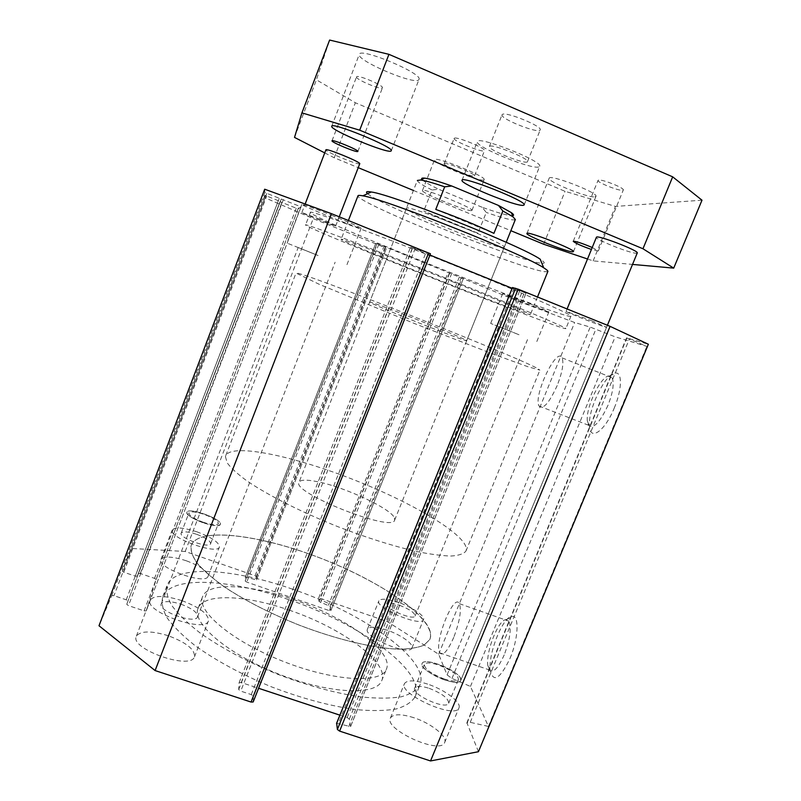 <?xml version="1.0" encoding="UTF-8"?>
<svg xmlns="http://www.w3.org/2000/svg" width="801" height="801" viewBox="0 0 801 801"><rect width="100%" height="100%" fill="white"/><g stroke="black" fill="none" stroke-linecap="round" stroke-linejoin="round"><path stroke-width="0.6" stroke-dasharray="4 3" d="M293.336 599.468C345.531 617 394.663 651.804 386.332 669.346C380.926 683.934 333.206 681.381 282.182 660.985C231.089 640.74 195.654 610.202 202.753 596.294C208.751 581.726 250.693 584.49 293.336 599.468M289.121 610.112C341.306 627.533 390.207 662.757 381.636 680.9C376.039 695.969 328.17 693.906 277.206 673.521C226.162 653.306 190.958 622.317 198.248 607.919C204.425 592.87 246.498 595.203 289.121 610.112M292.575 589.186C234.763 568.8 176.07 564.234 167.339 584.78C165.787 590.597 167.269 597.516 171.784 605.516C178.132 614.037 187.474 623.118 199.809 632.75C220.866 647.689 246.448 661.396 276.535 673.841C306.983 685.486 335.188 693.185 361.161 696.96C377.031 698.552 390.377 698.502 401.201 696.81C410.352 694.247 416.56 690.392 419.814 685.255C431.028 660.294 362.893 612.935 292.575 589.186M288.48 599.548C230.698 579.253 171.835 575.258 162.833 596.495C161.211 602.502 162.623 609.601 167.069 617.771C173.326 626.472 182.598 635.694 194.873 645.456C215.829 660.585 241.341 674.372 271.389 686.817C301.807 698.432 330.022 706.021 356.045 709.596C371.954 711.048 385.341 710.837 396.235 708.975C405.456 706.232 411.734 702.197 415.058 696.87C426.623 671.068 358.788 623.148 288.48 599.548M478.437 751.708L466.873 722.712L470.237 722.332L488.42 726.417L470.457 686.447L451.974 678.437L447.078 674.903L438.648 654.237L387.233 621.556L320.06 598.257L318.608 598.157L319.068 601.521L330.072 606.327L330.793 610.712L329.331 610.632L246.758 582.097L245.176 581.035L245.426 576.98L256.53 579.914L256.62 576.75L255.078 575.719L185.201 551.478L131.754 548.475L122.193 571.043L123.775 572.214L135.249 576.119L137.261 576.189L138.293 573.436L140.275 573.506L154.543 578.372L156.145 579.534L146.253 610.863L144.09 610.863L128.47 605.616L126.748 604.304L127.95 601.1L126.258 599.809L113.972 595.674L111.76 595.644L99.004 625.761M339.874 715.153L347.173 717.556L349.326 719.118L350.558 726.617L336.67 723.223M253.196 701.836L253.356 696.169L251.274 694.587L240.751 691.123L238.688 689.561L239.129 682.592L241.221 682.532L258.583 688.279M264.7 189.216L264.811 192.56L301.056 206.848L298.072 208.951L280.03 201.672L137.261 576.189L280.14 201.431L264.901 195.284L264.981 197.767L313.201 218.643L383.719 247.038L375.739 243.384L378.843 244.205L516.995 300.695L574.657 322.513L590.207 327.098L615.178 336.831L646.868 346.392L626.572 337.852L648.359 344.25M168.16 635.704C151.189 630.597 140.596 630.747 136.36 636.154C129.111 648.72 190.668 670.547 194.453 656.85C195.124 649.571 186.363 642.522 168.16 635.704M387.253 630.217C376.27 626.652 369.682 626.282 367.489 629.125C362.593 636.635 409.571 656.6 411.944 647.989C414.077 644.144 400.921 634.803 387.253 630.217M413.847 717.716C401.111 713.751 393.311 713.831 390.447 717.956C383.359 729.16 440.69 755.263 444.645 742.517C447.879 736.53 431.018 723.223 413.847 717.716M186.313 560.78C172.475 556.385 164.025 555.924 160.961 559.398C156.005 567.569 205.797 585.441 208.04 576.35C208.19 571.513 200.951 566.327 186.313 560.78M458.613 283.264C377.321 250.573 301.356 221.837 305.551 224.981C307.674 229.316 565.166 331.784 565.876 328.58C567.238 327.959 522.452 308.896 458.613 283.264M464.159 269.376C382.848 236.445 306.463 208.52 310.347 212.505C311.729 218.793 569.431 321.341 570.943 316.205C572.575 314.943 528.019 295.158 464.159 269.376M451.854 281.451C497.832 299.904 531.253 314.092 530.362 314.603L527.599 313.972C504.3 306.843 340.785 241.421 341.126 239.289C338.412 237.126 393.762 258.092 451.854 281.451M444.225 678.968C452.185 681.511 456.93 681.711 458.442 679.578C458.142 674.983 451.564 670.147 438.688 665.08C430.738 662.507 425.972 662.297 424.38 664.44C424.57 668.965 431.178 673.811 444.225 678.968M444.595 679.919C432.109 675.794 420.044 666.853 422.127 663.468C424.6 655.889 464.75 673.671 460.685 680.61C458.983 683.023 453.616 682.792 444.595 679.919M202.833 522.122C211.524 524.945 216.701 525.466 218.343 523.694C218.293 521.081 213.677 518.027 204.495 514.512C195.844 511.669 190.658 511.138 188.926 512.92C188.926 515.504 193.572 518.567 202.833 522.122M202.723 522.632C192.22 518.607 186.973 515.143 186.973 512.219C188.545 506.803 223.239 519.519 220.275 524.415C218.413 526.427 212.565 525.836 202.723 522.632M592.289 320.961L566.107 311.369C565.226 311.959 607.298 328.5 606.577 327.279L592.289 320.961M319.609 219.144L301.877 212.545C301.216 212.946 336.36 227.043 335.629 226.092L319.609 219.144M367.609 193.662C380.485 205.637 519.809 261.396 541.346 263.259C545.511 263.729 545.141 262.388 540.234 259.224M547.844 271.539L544.74 271.719C519.659 268.756 355.914 202.433 357.967 195.834M503.038 247.559L504.209 247.289C508.445 244.385 403.924 202.793 406.407 208.37C404.145 211.684 492.535 247.479 503.038 247.559M465.902 340.075L466.713 340.675C468.745 343.168 365.106 301.927 369.682 302.057C369.371 300.385 457.411 335.188 465.902 340.075M536.119 367.719C504.73 351.619 299.484 270.558 296.02 273.061L319.419 284.395L415.449 323.924L494.027 354.422L527.799 366.688L539.904 370.112L536.119 367.719M429.356 629.185C430.968 633.08 431.118 636.515 429.807 639.478L424.069 645.135C417.631 647.839 408.49 649.17 396.665 649.12C371.013 647.789 333.777 638.637 296.41 624.029C268.045 612.354 243.784 599.799 223.629 586.382C211.774 577.771 202.733 569.751 196.475 562.312C191.94 555.373 190.278 549.486 191.489 544.64C199.549 527.849 254.678 534.257 310.287 554.352C365.967 574.337 419.624 606.717 429.356 629.185M318.097 255.529L286.978 243.073L318.097 255.529M333.376 215.97C314.262 208.33 303.739 204.475 301.797 204.405C300.836 205.467 362.292 230.147 361.141 228.245C359.749 227.043 350.498 222.948 333.376 215.97M317.556 255.289L298.192 247.529L317.556 255.289M519.008 334.748L490.673 323.414L519.008 334.748M531.373 304.26L502.698 293.587C501.746 294.087 549.736 313.081 548.915 311.869L531.373 304.26M516.965 333.917L499.323 326.858L516.965 333.917M197.386 531.994C183.549 527.499 175.169 526.808 172.245 529.912C167.579 537.301 217.441 555.373 219.394 547.063C219.384 542.607 212.055 537.581 197.386 531.994M196.846 534.367C206.017 537.861 210.593 540.995 210.583 543.769C209.301 548.935 178.323 537.691 181.196 533.076C182.988 531.143 188.205 531.574 196.846 534.367M427.634 684.094C414.898 680.029 407.178 679.859 404.475 683.583C397.817 693.706 455.429 719.628 458.933 707.974C461.937 702.547 444.815 689.711 427.634 684.094M429.146 688.329C441.992 693.376 448.51 698.342 448.68 703.218C446.457 710.467 410.663 694.387 414.738 688.009C416.39 685.696 421.196 685.796 429.146 688.329M398.487 602.452C387.504 598.808 380.976 598.267 378.893 600.81C374.287 607.589 421.426 627.513 423.499 619.634C425.481 616.149 412.165 607.118 398.487 602.452M399.499 605.286C409.611 609.241 414.818 612.815 415.118 616.009C413.787 620.905 384.48 608.53 387.304 604.274C388.585 602.682 392.65 603.023 399.499 605.286M181.717 600.58C164.746 595.333 154.243 595.133 150.218 599.999C143.419 611.373 205.096 633.481 208.42 620.955C208.851 614.247 199.95 607.458 181.717 600.58M180.896 604.164C192.31 608.47 197.867 612.705 197.567 616.87C195.404 624.67 157.106 610.913 161.291 603.804C163.754 600.78 170.293 600.9 180.896 604.164M614.247 408.069C621.786 390.367 622.457 372.815 615.969 373.026C606.297 371.474 587.513 409.671 589.496 426.332C590.037 441.361 604.935 431.138 614.247 408.069M607.939 405.416C599.779 422.768 593.281 429.366 588.455 425.211L587.313 420.895C585.681 406.928 601.551 374.618 609.541 376.019L612.034 377.692C614.387 383.098 613.025 392.34 607.939 405.416M557.206 385.521C549.166 403.083 543.118 409.922 539.063 406.047C532.955 396.135 556.845 345.862 562.132 357.897C563.954 363.133 562.312 372.335 557.206 385.521M510.007 658.442C518.427 638.787 519.428 615.318 512.28 616.39C503.218 615.568 487.699 654.167 490.322 670.888C493.556 682.943 500.114 678.787 510.007 658.442M504.219 654.908C497.962 668.635 492.945 673.621 489.151 669.866L487.829 665.501C485.656 651.523 498.793 618.843 506.302 619.634L508.785 621.125C511.629 627.954 510.107 639.218 504.219 654.908M453.766 637.356C447.599 651.223 442.933 656.389 439.779 652.835C433.571 643.193 453.977 592.059 459.424 603.684C461.596 610.322 459.714 621.546 453.766 637.356M245.426 576.98L375.739 243.384L245.416 577.02M185.201 551.478L313.201 218.643M280.03 201.672L138.293 573.436L280.03 201.672M301.056 206.848L146.253 610.863L301.056 206.848M429.947 255.068L410.543 247.159L430.427 253.787M239.129 682.592L410.563 247.149L239.099 682.692M512.5 287.559L526.067 293.156L512.149 288.3M387.233 621.556L516.995 300.695M488.42 726.417L646.868 346.392M470.457 686.447L615.178 336.831M131.754 548.475L264.981 197.767M438.648 654.237L574.657 322.513M356.545 76.856L356.515 76.926C355.183 79.239 381.276 90.263 382.397 87.88L382.457 87.77C383.959 85.517 357.216 74.243 356.545 76.856M598.617 180.055L598.047 180.375C596.765 182.248 618.662 191.079 622.647 190.298L623.308 189.967C624.72 188.125 602.232 179.104 598.617 180.055M592.219 247.509L598.317 250.993L591.428 249.461M483.684 180.005C478.918 181.857 432.52 162.813 434.522 159.81C434.152 155.554 486.728 176.59 484.174 179.674L483.684 180.005M444.365 163.534C446.517 162.052 476.014 174.107 474.512 175.85C474.482 178.353 442.883 165.717 444.175 163.714L444.365 163.534M471.519 210.603C467.093 211.614 420.755 192.751 422.427 190.588C421.706 187.254 474.152 208.21 471.959 210.383L471.519 210.603M454.337 138.213L454.127 138.433C452.655 140.896 484.315 153.572 484.525 150.608C486.207 148.425 456.66 136.29 454.337 138.213M538.713 166.978C530.993 169.672 474.552 146.473 477.306 141.697C477.086 135.169 543.308 161.291 539.674 166.318L538.713 166.978M489.791 146.213C493.336 144 529.631 158.808 527.509 161.602C527.208 165.437 487.579 149.797 489.401 146.563L489.791 146.213M502.437 114.373L502.007 114.813C499.894 118.778 539.624 134.438 540.224 129.862C542.617 126.408 506.252 111.479 502.437 114.373M637.236 253.016L636.084 253.236C629.426 253.156 594.823 239.299 596.385 237.326M460.555 678.467L460.685 680.61C458.402 688.289 417.711 670.147 422.127 663.468C424.089 656.89 457.611 669.976 460.555 678.467M220.355 524.144L220.275 524.415C218.983 529.892 183.85 517.056 186.973 512.219C188.445 506.943 221.967 518.948 220.355 524.144M359.739 163.764L359.689 163.815C358.658 165.437 324.735 151.469 325.897 149.887M587.523 258.993L593.151 260.886L632.53 264.42M324.745 152.901L334.227 157.757L358.227 167.669M413.436 190.458L510.868 230.698M477.967 233.221L423.779 210.983C440.019 218.553 458.082 225.972 477.967 233.221L486.257 212.435L482.122 207.259C498.052 212.936 508.184 215.739 512.54 215.659M482.122 207.259L438.628 189.226L432.049 189.987L423.779 210.983M421.937 179.384C423.629 181.376 429.196 184.661 438.628 189.226M418.783 79.8L419.033 79.389C422.978 73.462 359.569 46.909 359.269 54.408C356.265 60.516 414.908 85.457 418.783 79.8M594.933 196.856L595.984 196.345C598.617 192.781 549.055 173.677 549.156 178.283C546.993 181.487 588.014 198.127 594.933 196.856M593.151 260.886L615.458 206.418L565.045 191.319L355.364 102.758L316.425 79.82L329.622 40.05M701.996 200.19L615.458 206.418M294.518 137.412L316.425 79.82M334.227 157.757L355.364 102.758M543.639 244.225L565.045 191.319M225.441 456.64L227.144 462.818C230.878 467.934 237.426 473.932 246.788 480.8C267.694 495.108 301.637 512.29 338.613 526.968C367.008 537.831 392.8 545.972 415.999 551.378C430.097 554.242 441.782 555.794 451.043 556.034C458.753 555.534 463.719 553.881 465.942 551.068C471.298 537.771 416.971 504.79 356.355 480.78C295.839 456.58 232.57 442.763 225.792 455.499L225.441 456.64M394.493 517.957L394.643 520.159C392.55 532.795 290.583 492.225 299.083 482.132C300.615 479.679 306.673 479.519 317.246 481.661C344.52 486.958 391.118 508.655 394.493 517.957M190.958 546.232L191.489 544.64C200.39 526.307 264.851 535.829 324.956 559.909C385.181 583.709 437.436 620.635 429.807 639.478L424.21 645.055C417.942 647.759 409.061 649.12 397.576 649.15C372.655 648.029 336.41 639.368 299.584 625.281C271.579 614.007 247.309 601.741 226.763 588.495C214.568 579.974 205.036 571.954 198.167 564.445C192.961 557.396 190.558 551.328 190.958 546.232M435.764 209.421L493.927 233.351M515.343 219.554C513.421 220.846 503.729 218.483 486.257 212.435M432.049 189.987C422.257 185.101 417.361 181.917 417.361 180.445L299.083 482.132M449.661 273.251L319.068 601.521M320.69 602.582L451.494 273.942M459.303 277.086L328.43 605.266M330.072 606.327L461.146 277.777M463.439 278.317L330.803 610.622M329.331 610.632L462.157 277.757M378.843 244.205L246.758 582.097M245.176 581.035L377.051 243.524M247.028 577.08L377.181 244.015M385.161 247.229L254.948 579.814M256.54 579.864L386.583 247.849L256.53 579.914M385.471 247.699L256.62 576.75M255.078 575.719L383.719 247.038M264.901 195.284L122.193 571.043L264.901 195.284M123.775 572.214L266.733 195.965M278.337 200.64L135.249 576.119M140.275 573.506L281.812 202.453M296.23 208.26L154.543 578.372M156.145 579.534L298.072 208.951M144.09 610.863L299.153 206.007M283.344 199.629L128.47 605.616M126.748 604.304L281.331 198.888M281.191 199.179L127.95 601.1M126.258 599.809L279.209 198.448M266.783 193.431L113.972 595.674M111.76 595.644L264.811 192.56M428.365 253.506L253.356 696.169M251.274 694.587L425.922 252.605M415.268 248.29L240.751 691.123M238.688 689.561L412.835 247.399M241.221 682.532L412.375 247.97M519.519 291.274L347.173 717.556M349.326 719.118L522.032 292.215M526.007 293.156L350.578 726.417M348.695 726.667L524.445 292.445M514.102 288.26L338.463 723.303M449.271 273.431L320.06 598.257M318.598 598.237L447.979 272.871M470.237 722.332L629.356 339.123M466.913 723.483L626.913 337.922M447.078 674.903L590.207 327.098M451.974 678.437L595.874 329.211M381.636 680.9L386.332 669.346M198.248 607.919L202.753 596.294M415.058 696.87L419.814 685.255M162.833 596.495L167.339 584.78M310.347 212.505L305.551 224.981M570.943 316.205L565.876 328.58M566.107 311.369L567.088 308.966M606.577 327.279L460.685 680.61L607.398 325.276M301.877 212.545L305.141 204.025M335.629 226.092L339.224 216.811M348.395 220.515L341.126 239.289M537.501 297.001L530.362 314.603M406.407 208.37L369.682 302.057M504.209 247.289L466.713 340.675M301.797 204.405L286.978 243.073M361.141 228.245L346.212 266.623M502.698 293.587L490.673 323.414M548.915 311.869L536.73 341.757M208.04 576.35L219.394 547.063M160.961 559.398L172.245 529.912M444.645 742.517L458.933 707.974M390.447 717.956L404.475 683.583M411.944 647.989L423.499 619.634M367.489 629.125L378.893 600.81M194.453 656.85L208.42 620.955M136.36 636.154L150.218 599.999M587.313 420.895L589.496 426.332M609.541 376.019L615.969 373.026M539.063 406.047L588.455 425.211M562.132 357.897L612.034 377.692M487.829 665.501L490.322 670.888M506.302 619.634L512.28 616.39M439.779 652.835L489.151 669.866M459.424 603.684L508.785 621.125M330.793 610.712L463.469 278.327M350.558 726.617L526.067 293.156M318.608 598.157L447.959 272.861M465.942 551.068L539.904 370.112M225.792 455.499L296.02 273.061M448.68 703.218L458.442 679.578M414.738 688.009L424.38 664.44M197.567 616.87L335.118 262.217M161.291 603.804L298.192 247.529M210.583 543.769L218.343 523.694M181.196 533.076L188.926 512.92M415.118 616.009L528.039 338.292M387.304 604.274L499.323 326.858M466.873 722.712L626.572 337.852M357.877 151.429L382.457 87.77M332.014 140.786L356.515 76.926M598.317 250.993L623.308 189.967M573.256 241.271L598.047 180.375M471.959 210.383L484.174 179.674M422.427 190.588L434.522 159.81M474.512 175.85L484.525 150.608M444.175 163.714L454.127 138.433M524.174 204.896L539.674 166.318M462.057 180.225L477.306 141.697M527.509 161.602L540.224 129.862M489.401 146.563L502.007 114.813M391.288 150.728L419.033 79.389M331.754 126.218L359.269 54.408M573.456 251.634L595.984 196.345M526.938 233.431L549.156 178.283M394.643 520.159L506.212 242.302"/><path stroke-width="1.2" d="M336.67 723.223L337.391 729.481L339.614 731.113L430.537 760.95L478.437 751.708L648.359 344.25L610.082 326.357L518.197 289.191L512.5 287.559M258.583 688.279L339.874 715.153M251.043 702.046L253.176 701.966L430.457 253.777L331.444 213.657L264.7 189.216L99.004 625.761L155.104 670.567L251.043 702.046L428.595 252.956M348.395 220.515L357.967 195.834C358.067 195.224 359.689 195.224 362.823 195.834C384.47 198.728 524.074 254.287 543.719 267.814L540.234 259.224C521.561 245.957 392.19 194.473 371.294 192C366.608 191.179 365.376 191.729 367.609 193.662M543.719 267.814C546.622 269.617 548.014 270.818 547.894 271.419L547.844 271.539M512.149 288.3L429.947 255.068M430.537 760.95L610.082 326.357M155.104 670.567L331.444 213.657M357.827 151.489C357.076 152.921 331.043 142.167 332.004 140.816C331.724 138.913 358.988 150.097 357.877 151.429L357.827 151.489M591.428 249.461C581.115 245.807 575.058 243.083 573.246 241.291C575.599 241.111 581.927 243.184 592.219 247.509M523.313 205.326C516.124 206.738 459.784 183.769 462.027 180.315C461.246 175.229 527.218 201.311 524.174 204.896L523.313 205.326M567.088 308.966L596.385 237.326C595.914 234.172 639.118 250.673 637.256 252.966L637.236 253.016M305.141 204.025L325.897 149.887C325.466 147.604 361.191 162.223 359.749 163.734L339.224 216.811M510.868 230.698L543.639 244.225L587.523 258.993M632.53 264.42L673.711 268.125L642.963 248.761L359.689 130.193L301.927 112.881L294.518 137.412L324.745 152.901M358.227 167.669L413.436 190.458M572.535 251.834C566.187 251.774 525.306 235.304 526.918 233.461C526.217 230.388 575.458 249.612 573.456 251.634L572.535 251.834M391.098 150.968C388.185 154.203 329.662 129.932 331.724 126.298C331.053 121.382 394.242 147.334 391.288 150.728L391.098 150.968M451.754 186.002L498.452 205.426L502.878 211.003L493.927 233.351C477.026 225.331 457.631 217.351 435.764 209.421L444.685 186.823L451.754 186.002C438.778 181.416 429.747 178.803 424.67 178.142C422.007 177.852 421.096 178.263 421.937 179.384M512.54 215.659C514.232 215.479 513.821 214.468 511.308 212.625L498.452 205.426M673.711 268.125L701.996 200.19L672.68 176.841L642.963 248.761M359.689 130.193L388.936 54.338L672.68 176.841M301.927 112.881L329.622 40.05L388.936 54.338M502.878 211.003L513.01 216.831L515.343 219.554M417.361 180.445L420.515 180.025C425.121 180.625 433.181 182.888 444.685 186.823M336.54 723.543L512.51 287.529M515.604 288.23L337.391 729.481M339.614 731.113L518.197 289.191M371.294 192L362.823 195.834M547.894 271.419L537.501 297.001M253.176 701.966L430.457 253.777M336.57 723.353L512.46 287.529M637.256 252.966L607.398 325.276M506.212 242.302L515.383 219.454M511.308 212.625L513.01 216.831M424.67 178.142L420.515 180.025"/></g></svg>
